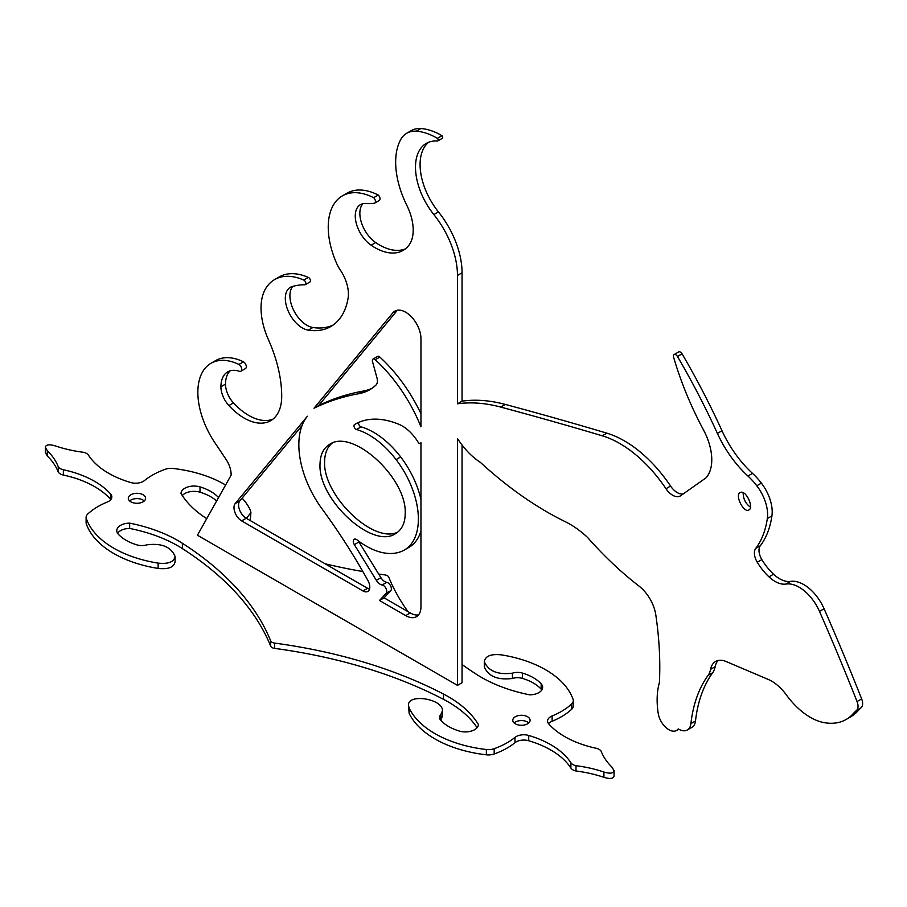 <?xml version="1.0" encoding="UTF-8"?>
<svg xmlns="http://www.w3.org/2000/svg" width="907" height="907" viewBox="0 0 907 907"><rect width="100%" height="100%" fill="white"/><g stroke="black" fill="none" stroke-linecap="round" stroke-linejoin="round"><path stroke-width="1.36" d="M434.521 672.11L197.431 535.232L231.115 475.177A18.956 10.941 -120 0 0 226.172 459.622A991.907 572.68 -120 0 0 215.14 443.126A63.388 36.597 60 0 1 210.98 363.288A63.388 36.597 60 0 1 238.938 364.455A4.07 2.347 60 0 1 241.523 368.038A4.07 2.347 60 0 1 240.877 371.235A4.07 2.347 60 0 1 239.425 371.303A32.867 18.979 -120 0 0 227.725 371.847A32.867 18.979 -120 0 0 220.923 386.756A18.911 10.918 -120 0 0 228.893 405.565A53.218 30.725 -120 0 0 270.694 420.678A53.218 30.725 -120 0 0 281.714 396.314A104.974 60.61 -120 0 0 268.506 339.876A59.284 34.228 60 0 1 266.068 287.916A69.952 40.384 60 0 1 274.628 279.583A69.952 40.384 60 0 1 303.777 280.07A2.653 1.531 60 0 1 305.682 282.383A2.653 1.531 60 0 1 305.319 284.651A2.653 1.531 60 0 1 304.831 284.775A112.003 64.669 -120 0 0 292.009 286.612A24.138 13.934 -120 0 0 290.308 287.349A24.138 13.934 -120 0 0 288.007 310.568A24.138 13.934 -120 0 0 308.278 330.159A88.081 50.849 -120 0 0 330.806 326.52A88.081 50.849 -120 0 0 348.095 298.199A30.248 17.46 -120 0 0 340.17 269.821A22.868 13.197 60 0 1 336.792 263.744A68.286 39.42 60 0 1 342.381 195.867A68.286 39.42 60 0 1 373.65 197.692A3.515 2.029 60 0 1 374.727 203.089A3.515 2.029 60 0 1 374.274 203.236A105.076 60.667 60 0 1 365.589 203.542A24.716 14.263 -120 0 0 360.385 204.676A24.716 14.263 -120 0 0 356.304 223.417A24.716 14.263 -120 0 0 371.088 245.207A56.472 32.607 -120 0 0 403.105 250.4A56.472 32.607 -120 0 0 408.808 245.378A41.416 23.911 -120 0 0 406.801 205.299A72.004 41.575 60 0 1 400.565 139.814A44.613 25.759 60 0 1 406.767 133.238A44.613 25.759 60 0 1 416.279 131.198A71.755 41.427 60 0 1 437.401 138.363A1.78 1.032 60 0 1 437.775 140.936A1.78 1.032 60 0 1 437.401 141.016A52.016 30.033 -120 0 0 426.267 143.397A52.016 30.033 -120 0 0 433.875 214.596A66.755 38.547 60 0 1 457.468 275.411L457.468 403.808A226.308 130.665 60 0 1 500.732 407.084A6032.57 3482.925 60 0 1 602.225 435.791A105.473 60.894 60 0 1 665.976 488.714A15.215 8.787 -120 0 0 680.25 495.982A15.215 8.787 -120 0 0 680.635 495.744L705.907 477.932A46.087 26.609 -120 0 0 703.492 429.929A233.326 134.712 60 0 1 673.606 357.222A3.356 1.939 60 0 1 674.139 354.558A3.356 1.939 60 0 1 677.472 356.474A502.807 290.297 60 0 1 717.403 433.399A81.131 46.847 -120 0 0 747.924 476.028A49.987 28.854 60 0 1 756.801 485.778A32.663 18.854 60 0 1 767.333 518.543A122.105 70.497 60 0 1 755.724 548.395A12.664 7.313 -120 0 0 757.266 562.249A43.264 24.977 -120 0 0 768.989 576.863A28.763 16.609 -120 0 0 785.984 584.051A34.704 20.033 60 0 1 819.486 611.386A1619.108 934.8 60 0 1 857.058 701.553A9.886 5.703 60 0 1 856.559 710.328A152.149 87.843 -120 0 0 852.852 714.047A81.233 46.903 60 0 1 846.14 719.478A81.233 46.903 60 0 1 822.264 722.244A59.964 34.625 60 0 1 786.369 694.932A36.892 21.303 -120 0 0 768.229 679.434L726.167 661.543A25.94 14.977 -120 0 0 715.589 661.452A25.94 14.977 -120 0 0 710.578 669.343A29.512 17.04 60 0 1 708.084 675.398A184.79 106.686 -120 0 0 690.896 723.639A17.618 10.17 60 0 1 687.347 729.976A17.618 10.17 60 0 1 678.232 728.922A15.34 8.855 60 0 1 676.543 730.475A15.34 8.855 60 0 1 665.704 727.335A15.34 8.855 60 0 1 658.221 713.435A82.526 47.64 60 0 1 659.389 682.665A334.513 193.134 -120 0 0 655.818 614.957A29.217 16.87 -120 0 0 638.959 586.047A271.805 156.934 60 0 1 587.43 537.307A85.099 49.137 -120 0 0 565.265 521.695A333.855 192.749 60 0 1 480.347 462.343A54.749 31.609 60 0 1 457.468 438.512L457.468 685.363L434.521 672.11M129.622 500.947A8.651 5 180 0 1 144.292 500.947M130.835 501.82A8.651 5 180 0 1 128.295 498.294A8.651 5 180 0 1 136.957 493.295A8.651 5 180 0 1 145.608 498.294A8.651 5 180 0 1 140.268 502.909A8.651 5 180 0 1 130.835 501.82M514.11 722.924A8.651 5 180 0 1 528.781 722.924M515.323 723.809A8.651 5 180 0 1 512.784 720.271A8.651 5 180 0 1 521.446 715.283A8.651 5 180 0 1 530.096 720.271A8.651 5 180 0 1 524.756 724.897A8.651 5 180 0 1 515.323 723.809M117.615 533.293A12.993 7.505 180 0 1 129.656 528.441L129.656 523.146A126.504 73.036 180 0 1 182.386 543.293A382.13 220.628 180 0 1 270.649 640.818A5.283 3.05 0 0 0 274.594 643.086A382.13 220.628 180 0 1 443.489 694.048A126.504 73.036 180 0 1 478.397 724.489A12.993 7.505 180 0 1 459.407 731.076A43.785 25.283 180 0 1 440.711 720.237A10.544 6.088 180 0 1 439.532 717.448A10.544 6.088 180 0 1 440.87 714.489L442.435 710.793C443.251 698.832 407.662 693.118 408.479 705.34L409.148 713.344A100.541 58.048 0 0 0 486.356 754.817A10.816 6.247 0 0 0 494.19 753.989A72.209 41.688 0 0 0 514.983 742.697A10.816 6.247 180 0 1 528.724 740.747A87.457 50.497 180 0 1 570.888 768.059A8.639 4.989 0 0 0 576.002 770.995L576.002 765.701A95.484 55.123 180 0 1 603.926 772.038C610.071 773.841 613.449 773.422 614.062 770.757L612.112 767.311A95.484 55.123 180 0 1 601.137 751.189A8.639 4.989 0 0 0 596.046 748.241A87.457 50.497 180 0 1 548.746 723.888A10.816 6.247 180 0 1 547.567 721.054A10.816 6.247 180 0 1 552.125 715.963A72.209 41.688 0 0 0 571.682 703.957A10.816 6.247 0 0 0 573.303 700.658A10.816 6.247 0 0 0 573.099 699.433A100.541 58.048 0 0 0 501.276 654.854C491.004 653.788 485.358 656.01 484.327 661.543C488.317 671.101 497.682 674.978 512.432 673.164A10.544 6.088 180 0 1 522.387 673.073A43.785 25.283 180 0 1 541.173 683.867A12.993 7.505 180 0 1 542.635 687.336A12.993 7.505 180 0 1 529.756 694.841A126.504 73.036 180 0 1 477.025 674.683A382.13 220.628 180 0 1 462.06 664.502M485.018 664.309L484.327 666.849C488.317 676.395 497.682 680.273 512.432 678.47A10.544 6.088 180 0 1 522.387 678.379A43.785 25.283 180 0 1 541.173 689.173A12.993 7.505 180 0 1 541.796 689.989M548.588 723.707A10.816 6.247 180 0 1 552.125 721.258A72.209 41.688 0 0 0 571.682 709.251A10.816 6.247 0 0 0 573.303 705.952L573.303 700.658M576.002 770.995A95.484 55.123 180 0 1 603.926 777.333C610.071 779.136 613.449 778.716 614.062 776.063L614.062 770.757M408.479 705.34L409.148 708.05A100.541 58.048 0 0 0 486.356 749.511A10.816 6.247 0 0 0 494.19 748.694A72.209 41.688 0 0 0 514.983 737.402A10.816 6.247 180 0 1 528.724 735.452A87.457 50.497 180 0 1 570.888 762.764A8.639 4.989 0 0 0 576.002 765.701M440.587 720.09A10.544 6.088 180 0 1 440.87 719.784L442.435 716.088L442.435 710.793M129.656 528.441A126.504 73.036 180 0 1 182.386 548.599A382.13 220.628 180 0 1 270.649 646.113A5.283 3.05 0 0 0 274.594 648.38A382.13 220.628 180 0 1 443.489 699.342A126.504 73.036 180 0 1 477.093 727.709M225.594 485.018A100.541 58.048 0 0 0 173.044 468.466A10.816 6.247 0 0 0 165.221 469.293A72.209 41.688 0 0 0 144.428 480.585A10.816 6.247 180 0 1 130.687 482.524A87.457 50.497 180 0 1 88.523 455.223A8.639 4.989 0 0 0 83.41 452.287A95.484 55.123 180 0 1 55.486 445.949C49.341 444.135 45.962 444.566 45.35 447.219L45.35 452.525L47.3 455.972A95.484 55.123 180 0 1 58.275 472.094L58.275 466.799A8.639 4.989 0 0 0 63.365 469.747A87.457 50.497 180 0 1 110.665 494.088A10.816 6.247 180 0 1 111.844 496.923A10.816 6.247 180 0 1 107.287 502.025A72.209 41.688 0 0 0 87.73 514.031A10.816 6.247 0 0 0 86.108 517.319A10.816 6.247 0 0 0 86.312 518.543A100.541 58.048 0 0 0 158.135 563.122C168.407 564.199 174.053 561.966 175.085 556.433C171.094 546.876 161.729 543.01 146.979 544.812A10.544 6.088 180 0 1 137.025 544.903A43.785 25.283 180 0 1 118.239 534.11A12.993 7.505 180 0 1 116.776 530.64A12.993 7.505 180 0 1 129.656 523.146M86.108 517.319L86.108 522.625A10.816 6.247 0 0 0 86.312 523.849A100.541 58.048 0 0 0 158.135 568.428C168.407 569.494 174.053 567.272 175.085 561.728L175.085 556.433M58.275 472.094A8.639 4.989 0 0 0 63.365 475.041A87.457 50.497 180 0 1 110.665 499.383A10.816 6.247 180 0 1 110.824 499.576M45.35 447.219L47.3 450.666A95.484 55.123 180 0 1 58.275 466.799M246.364 518.328L250.933 512.648L250.264 509.938A100.541 58.048 0 0 0 242.112 498.124M250.207 520.55L250.933 512.648M206.728 518.645A126.504 73.036 180 0 1 181.015 493.499A12.993 7.505 180 0 1 200.005 486.9A43.785 25.283 180 0 1 218.553 497.58M182.318 495.573A12.993 7.505 180 0 1 200.005 492.206A43.785 25.283 180 0 1 216.637 500.981M408.003 611.647A382.13 220.628 180 0 1 388.763 577.169A5.283 3.05 0 0 0 384.817 574.891A382.13 220.628 180 0 1 378.684 574.04M362.845 571.535A382.13 220.628 180 0 1 325.103 563.791M420.961 606.772L420.961 442.412A2.381 1.372 60 0 1 420.463 443.512A2.381 1.372 60 0 1 418.138 442.219A33.117 19.126 -120 0 0 399.182 424.442A108.908 62.878 -120 0 0 355.113 424.227A108.908 62.878 -120 0 0 354.546 424.567A2.812 1.621 -120 0 0 354.24 427.14A2.812 1.621 -120 0 0 356.462 429.51A71.914 41.518 60 0 1 396.076 459.588A67.469 38.956 60 0 1 404.397 549.982A67.469 38.956 60 0 1 403.615 550.413A76.426 44.126 60 0 1 357.007 539.846A4.478 2.585 -120 0 0 354.218 539.257A4.478 2.585 -120 0 0 354.331 544.619L376.348 580.333A8.095 4.671 -120 0 0 382.153 584.992A4.875 2.823 60 0 1 386.065 588.564A4.875 2.823 60 0 1 386.155 593.337L379.489 600.491L405.667 615.604A21.632 12.494 -120 0 0 416.483 616.669A21.632 12.494 -120 0 0 420.961 606.772M379.489 600.491L384.08 597.838L410.259 612.951A21.632 12.494 -120 0 0 418.524 614.923M358.367 540.889A4.478 2.585 -120 0 0 358.923 541.978L380.929 577.68A8.095 4.671 -120 0 0 386.733 582.339A4.875 2.823 60 0 1 390.656 585.922A4.875 2.823 60 0 1 390.747 590.684L384.08 597.838M358.719 422.413A2.812 1.621 -120 0 0 359.059 424.986A2.812 1.621 -120 0 0 361.054 426.857A71.914 41.518 60 0 1 400.667 456.947A67.469 38.956 60 0 1 420.961 499.485M420.961 531.083A67.469 38.956 60 0 1 408.989 547.329L404.397 549.982M367.925 580.514A393.173 226.999 -120 0 0 322.144 509.008A75.326 43.491 60 0 1 307.371 416.256L235.219 503.566A10.816 6.247 -120 0 0 234.924 512.41A10.816 6.247 -120 0 0 241.647 520.901L362.959 590.945A9.66 5.578 -120 0 0 367.788 591.421A9.66 5.578 -120 0 0 367.925 580.514M302.02 425.644L239.811 500.913A10.816 6.247 -120 0 0 239.516 509.768A10.816 6.247 -120 0 0 246.228 518.248L367.539 588.292A9.66 5.578 -120 0 0 369.5 589.085M314.015 408.218A492.365 284.276 60 0 1 358.9 393.672A96.584 55.769 -120 0 0 369.716 389.749A96.584 55.769 -120 0 0 376.02 385.01A9.841 5.68 -120 0 0 376.972 377.913L372.494 361.542A3.209 1.848 60 0 1 373.004 359.081A3.209 1.848 60 0 1 375.249 359.716A112.593 64.998 60 0 1 420.961 426.846L420.961 338.708A21.632 12.494 -120 0 0 411.517 316.94A21.632 12.494 -120 0 0 394.851 311.135A21.632 12.494 -120 0 0 392.822 312.87L314.015 408.218L318.606 405.565A492.365 284.276 60 0 1 363.492 391.019A96.584 55.769 -120 0 0 371.949 388.332M392.822 312.87L397.368 310.251L318.606 405.565M373.004 359.081L377.595 356.428A3.209 1.848 60 0 1 379.84 357.063A112.593 64.998 60 0 1 420.961 413.705M743.15 492.682C743.184 498.907 745.622 503.736 750.474 507.172M741.291 492.229L740.112 492.546C734.591 495.188 743.831 513.453 748.921 509.961C753.808 507.727 746.892 491.628 741.291 492.229M332.143 443.126C327.37 447.049 324.876 452.967 324.638 460.892C322.144 494.632 373.026 544.268 397.697 532.16M405.214 513.555C407.028 478.148 352.71 428.297 329.729 444.283C323.584 447.99 320.352 454.407 320.046 463.545C317.393 498.827 372.289 549.823 395.52 533.645C401.869 529.813 405.1 523.112 405.214 513.555M674.139 354.558L678.719 351.905A3.356 1.939 60 0 1 682.064 353.821A502.807 290.297 60 0 1 721.995 430.746A81.131 46.847 -120 0 0 752.515 473.386A49.987 28.854 60 0 1 761.392 483.125A32.663 18.854 60 0 1 771.925 515.89A122.105 70.497 60 0 1 760.315 545.753A12.664 7.313 -120 0 0 761.857 559.608A43.264 24.977 -120 0 0 773.569 574.21A28.763 16.609 -120 0 0 790.564 581.398A34.704 20.033 60 0 1 824.078 608.744A1619.108 934.8 60 0 1 861.65 698.9A9.886 5.703 60 0 1 861.151 707.675A152.149 87.843 -120 0 0 857.444 711.394A81.233 46.903 60 0 1 850.732 716.825L846.14 719.478M457.468 403.808L462.06 401.155A226.308 130.665 60 0 1 505.324 404.431A6032.57 3482.925 60 0 1 606.817 433.149A105.473 60.894 60 0 1 670.568 486.061A15.215 8.787 -120 0 0 683.175 493.941M428.66 142.252A52.016 30.033 -120 0 0 438.466 211.943A66.755 38.547 60 0 1 462.06 272.769L462.06 401.155M437.401 138.363L441.992 135.71A1.78 1.032 60 0 1 442.367 138.283L437.775 140.936M406.767 133.238L411.359 130.585A44.613 25.759 60 0 1 420.871 128.545A71.755 41.427 60 0 1 441.992 135.71M362.891 203.724A24.716 14.263 -120 0 0 375.679 242.566A56.472 32.607 -120 0 0 405.304 248.915M373.65 197.692L378.242 195.039A3.515 2.029 60 0 1 379.307 200.436L374.727 203.089M342.381 195.867L346.962 193.214A68.286 39.42 60 0 1 378.242 195.039M292.87 286.351A24.138 13.934 -120 0 0 293.517 309.956A24.138 13.934 -120 0 0 312.87 327.506A88.081 50.849 -120 0 0 333.039 325.091M274.628 279.583L279.22 276.93A69.952 40.384 60 0 1 308.357 277.429A2.653 1.531 60 0 1 310.273 279.73A2.653 1.531 60 0 1 309.911 281.998L305.319 284.651M230.185 370.793A32.867 18.979 -120 0 0 225.503 384.103A18.911 10.918 -120 0 0 233.484 402.912A53.218 30.725 -120 0 0 272.894 419.181M238.938 364.455L243.53 361.802A4.07 2.347 60 0 1 246.103 365.385A4.07 2.347 60 0 1 245.468 368.582L240.877 371.235M210.98 363.288L215.56 360.635A63.388 36.597 60 0 1 243.53 361.802M457.468 685.363L462.06 682.71L462.06 445.042M718.083 660.489A25.94 14.977 -120 0 0 715.169 666.702A29.512 17.04 60 0 1 712.675 672.745A184.79 106.686 -120 0 0 695.488 720.986A17.618 10.17 60 0 1 691.928 727.323L687.347 729.976M541.173 689.173L541.173 683.867M522.387 678.379L522.387 673.073M512.432 678.47L512.432 673.164M571.682 709.251L571.682 703.957M552.125 721.258L552.125 715.963M603.926 777.333L603.926 772.038M570.888 768.059L570.888 762.764M528.724 740.747L528.724 735.452M514.983 742.697L514.983 737.402M494.19 753.989L494.19 748.694M486.356 754.817L486.356 749.511M409.148 713.344L409.148 708.05M440.87 719.784L440.87 714.489M443.489 699.342L443.489 694.048M274.594 648.38L274.594 643.086M270.649 646.113L270.649 640.818M182.386 548.599L182.386 543.293M158.135 568.428L158.135 563.122M86.312 523.849L86.312 518.543M110.665 499.383L110.665 494.088M63.365 475.041L63.365 469.747M47.3 455.972L47.3 450.666M200.005 492.206L200.005 486.9M405.667 615.604L410.259 612.951M386.155 593.337L390.747 590.684M382.153 584.992L386.733 582.339M376.348 580.333L380.929 577.68M354.331 544.619L358.923 541.978M396.076 459.588L400.667 456.947M356.462 429.51L361.054 426.857M354.546 424.567L355.68 423.909M362.959 590.945L367.539 588.292M241.647 520.901L246.228 518.248M235.219 503.566L239.811 500.913M375.249 359.716L379.84 357.063M358.9 393.672L363.492 391.019M856.559 710.328L861.151 707.675M852.852 714.047L857.444 711.394M857.058 701.553L861.65 698.9M819.486 611.386L824.078 608.744M785.984 584.051L790.564 581.398M768.989 576.863L773.569 574.21M757.266 562.249L761.857 559.608M755.724 548.395L760.315 545.753M767.333 518.543L771.925 515.89M756.801 485.778L761.392 483.125M747.924 476.028L752.515 473.386M717.403 433.399L721.995 430.746M677.472 356.474L682.064 353.821M665.976 488.714L670.568 486.061M602.225 435.791L606.817 433.149M500.732 407.084L505.324 404.431M457.468 275.411L462.06 272.769M433.875 214.596L438.466 211.943M416.279 131.198L420.871 128.545M371.088 245.207L375.679 242.566M308.278 330.159L312.87 327.506M303.777 280.07L308.357 277.429M228.893 405.565L233.484 402.912M220.923 386.756L225.503 384.103M690.896 723.639L695.488 720.986M708.084 675.398L712.675 672.745M710.578 669.343L715.169 666.702M484.327 661.543L484.327 666.849M676.543 730.475L678.719 729.217"/></g></svg>
